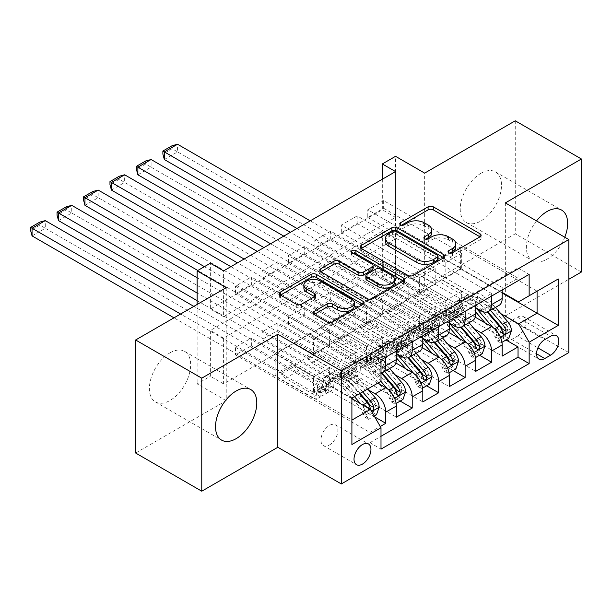 <?xml version="1.0" encoding="UTF-8"?>
<svg xmlns="http://www.w3.org/2000/svg" width="612" height="612" viewBox="0 0 612 612"><rect width="100%" height="100%" fill="white"/><g stroke="black" fill="none" stroke-linecap="round" stroke-linejoin="round"><path stroke-width="0.46" stroke-dasharray="3.06 2.29" d="M449.828 253.1L448.803 253.697A2.57 1.484 0 0 0 448.045 254.745A2.57 1.484 0 0 0 448.803 255.793A2.57 1.484 0 0 0 452.436 255.793L480.03 239.866A3.672 2.119 0 0 0 481.101 238.366A3.672 2.119 0 0 0 480.03 236.867L479.976 236.836M401.526 225.216L400.5 225.805A2.57 1.484 0 0 0 399.751 226.861A2.57 1.484 0 0 0 400.5 227.909A2.57 1.484 0 0 0 404.134 227.909L407.707 225.843L407.707 222.791M425.677 239.154L424.651 239.751A2.57 1.484 0 0 0 423.902 240.799A2.57 1.484 0 0 0 424.651 241.847A2.57 1.484 0 0 0 428.285 241.847L431.858 239.789L431.858 236.737M170.021 352.81A29.185 16.845 -60 0 1 184.61 351.372A29.185 16.845 -60 0 1 189.085 374.751A29.185 16.845 -60 0 1 170.021 400.47A29.185 16.845 -60 0 1 155.425 401.916A29.185 16.845 -60 0 1 150.957 378.53A29.185 16.845 -60 0 1 170.021 352.81M536.517 220.901A29.185 16.845 120 0 0 532.417 260.628A29.185 16.845 120 0 0 547.006 259.19A29.185 16.845 120 0 0 564.777 237.219M480.871 173.349A29.185 16.845 -60 0 1 495.46 171.903A29.185 16.845 -60 0 1 499.935 195.289A29.185 16.845 -60 0 1 480.871 221.001A29.185 16.845 -60 0 1 466.275 222.447A29.185 16.845 -60 0 1 461.808 199.061A29.185 16.845 -60 0 1 480.871 173.349M329.417 444.993A11.972 6.916 120 0 0 337.235 434.443A11.972 6.916 120 0 0 335.399 424.85A11.972 6.916 120 0 0 329.417 425.439A11.972 6.916 120 0 0 321.591 435.989A11.972 6.916 120 0 0 323.427 445.582A11.972 6.916 120 0 0 329.417 444.993M515.258 120.801L515.258 233.83L424.651 286.148L395.551 269.341L395.551 156.312M581.4 272.019L515.258 233.83M374.781 416.963L251.371 345.711L235.498 354.876L369.893 432.47L380.274 426.472M400.179 401.082L277.825 330.442L261.951 339.606L396.347 417.193M426.633 385.805L304.279 315.165L288.405 324.329L422.8 401.923M453.094 370.535L330.732 299.888L314.866 309.052L449.254 386.646M479.548 355.258L357.194 284.618L341.32 293.783L475.708 371.369M518.043 278.2L383.647 200.614L367.774 209.771L502.169 287.365L518.043 278.2L518.043 267.964L369.893 353.499L369.893 363.735L235.498 286.141L251.371 276.976L251.371 284.618L235.498 293.783L235.498 286.141M491.581 293.477L357.194 215.883L341.32 225.048L475.708 302.642L491.581 293.477L491.581 296.07M465.128 308.746L330.732 231.16L314.866 240.325L449.254 317.911L465.128 308.746L465.128 311.347M438.674 324.023L304.279 246.429L288.405 255.594L422.8 333.188L438.674 324.023L438.674 326.617M412.22 339.293L277.825 261.707L261.951 270.871L396.347 348.457L412.22 339.293L412.22 341.894M377.826 383.135L320.153 349.834L339.997 361.6L339.997 377.023L261.951 331.964L277.825 322.799L277.825 330.442M368.539 389.989L309.573 355.947L320.153 349.834M395.857 362.993L346.606 334.565L366.45 346.323L366.45 361.753L288.405 316.695L304.279 307.53L304.279 315.165M394.992 374.712L336.026 340.67L346.606 334.565M422.311 347.723L373.068 319.288L392.904 331.046L392.904 346.476L314.866 301.418L330.732 292.253L330.732 299.888M421.446 359.443L362.48 325.4L373.068 319.288M448.764 332.446L399.521 304.011L419.358 315.777L419.358 331.199L341.32 286.141L357.194 276.984L357.194 284.618M447.908 344.166L388.934 310.123L399.521 304.011M395.551 171.59L395.551 217.413L223.594 316.695L223.594 270.871M383.647 200.614L383.647 208.248L367.774 217.413L367.774 209.771M357.194 215.883L357.194 223.518L341.32 232.682L341.32 225.048M330.732 231.16L330.732 238.795L314.866 247.959L314.866 240.325M304.279 246.429L304.279 254.072L288.405 263.237L288.405 255.594M277.825 261.707L277.825 269.341L261.951 278.506L261.951 270.871M395.551 284.618L223.594 383.9L223.594 338.076L395.551 238.795L395.551 284.618L382.324 276.984L395.551 269.341M383.647 269.341L367.774 278.506L367.774 270.871L383.647 261.707L383.647 269.341L506.002 339.981M341.32 293.783L341.32 286.141M314.866 309.052L314.866 301.418M288.405 324.329L288.405 316.695M261.951 339.606L261.951 331.964M251.371 345.711L251.371 338.076L235.498 347.241L235.498 354.876M277.825 269.341L355.87 314.4L355.87 329.83L336.026 318.37L320.153 327.841L385.767 365.724A14.963 8.637 -120 0 0 393.248 366.458M320.153 327.841L309.573 333.953L375.179 371.828L385.767 365.724M304.279 254.072L382.324 299.123L382.324 314.553L362.48 303.101L346.606 312.571L412.22 350.447A14.963 8.637 -120 0 0 419.702 351.189M346.606 312.571L336.026 318.676L396.347 353.499M330.732 238.795L408.778 283.853L408.778 299.276L388.934 287.824L373.068 297.294L438.674 335.169A14.963 8.637 -120 0 0 446.156 335.912M373.068 297.294L362.48 303.407L422.8 338.229M357.194 223.518L435.231 268.576L435.231 284.006L415.395 272.547L399.521 282.017L465.128 319.9A14.963 8.637 -120 0 0 472.609 320.642M399.521 282.017L388.934 288.13L449.254 322.952M474.361 328.896L415.395 294.854L425.975 288.742L445.819 300.5L445.819 315.93L367.774 270.871M475.226 317.177L425.975 288.742M383.647 208.248L461.693 253.307L461.693 268.729L441.849 257.277L415.395 272.853L475.708 307.683M425.975 266.748L491.581 304.623A14.963 8.637 -120 0 0 499.063 305.365M502.169 289.966L502.169 287.365M385.767 357.163L385.767 354.57L369.893 363.735M396.347 351.058L396.347 348.457M422.8 335.781L422.8 333.188M449.254 320.512L449.254 317.911M475.708 305.235L475.708 302.642M369.893 432.47L369.893 442.698L381.001 436.287M251.371 284.618L329.417 329.677L329.417 345.099L309.573 333.647L275.178 353.805L275.178 375.799L351.9 420.092L351.9 398.098L344.9 390.012A23.761 13.716 -120 0 0 325.477 382.416A23.761 13.716 -120 0 0 320.558 392.988A11.789 6.801 60 0 1 318.118 398.228A11.789 6.801 60 0 1 312.227 397.647L173.984 317.835M351.9 398.71L293.699 365.112L313.543 376.87L313.543 392.3L235.498 347.241M275.178 375.799L293.699 365.112M500.815 313.619L441.849 279.577L460.369 268.882L502.169 293.018M460.369 268.882L460.369 246.888L537.084 291.182L518.571 301.877M460.369 246.888L441.849 257.583L502.169 292.406M226.233 287.671L226.233 400.699L135.627 453.01M226.233 400.699L197.133 383.9L210.367 376.258L210.367 330.442L382.324 231.16L382.324 276.984M223.594 383.9L210.367 376.258M505.344 202.901L505.344 315.93L568.831 279.271M505.344 315.93L568.831 352.589M197.133 304.47L197.133 383.9M382.324 179.224L382.324 209.778L210.367 309.052L210.367 263.229M275.178 353.805L351.9 398.098L370.421 387.411L293.699 343.118M309.573 355.947L293.699 365.418M336.026 340.67L320.153 350.14M362.48 325.4L346.606 334.871M388.934 310.123L373.068 319.594M415.395 294.854L399.521 304.317M441.849 279.577L425.975 289.048M395.551 217.413L382.324 209.778M223.594 316.695L210.367 309.052M395.551 238.795L382.324 231.16M223.594 338.076L210.367 330.442M441.849 279.883L461.693 291.335L461.693 306.765L445.819 315.93M461.693 291.335L445.819 300.5M461.693 306.765L383.647 261.707M367.774 278.506L502.169 356.1M518.043 267.964L529.151 274.383M367.774 217.413L445.819 262.472L445.819 277.894L425.975 266.442M461.693 268.729L445.819 277.894M461.693 253.307L445.819 262.472M385.767 354.57L251.371 276.976M415.395 295.152L435.231 306.612L419.358 315.777M435.231 306.612L435.231 322.034L419.358 331.199M435.231 322.034L357.194 276.984M341.32 232.682L419.358 277.741L419.358 293.171L399.521 281.711M435.231 284.006L419.358 293.171M435.231 268.576L419.358 277.741M408.778 299.276L392.904 308.44L373.068 296.988M408.778 283.853L392.904 293.018L392.904 308.44M314.866 247.959L392.904 293.018M388.934 310.429L408.778 321.881L408.778 337.311L330.732 292.253M408.778 337.311L392.904 346.476M408.778 321.881L392.904 331.046M382.324 314.553L366.45 323.717L346.606 312.265M382.324 299.123L366.45 308.287L366.45 323.717M288.405 263.237L366.45 308.287M362.48 325.706L382.324 337.158L382.324 352.589L304.279 307.53M382.324 352.589L366.45 361.753M382.324 337.158L366.45 346.323M355.87 329.83L339.997 338.994L320.153 327.535M355.87 314.4L339.997 323.564L339.997 338.994M261.951 278.506L339.997 323.564M336.026 340.976L355.87 352.435L355.87 367.858L277.825 322.799M355.87 367.858L339.997 377.023M355.87 352.435L339.997 361.6M329.417 345.099L313.543 354.264L293.699 342.812M329.417 329.677L313.543 338.841L313.543 354.264M369.893 353.499L381.001 359.917M381.001 381.299L370.421 387.411M235.498 293.783L313.543 338.841M381.001 373.175A14.963 8.637 60 0 1 375.179 371.828M309.573 356.253L329.417 367.705L329.417 383.135L251.371 338.076M369.893 442.698L381.001 449.116M329.417 383.135L313.543 392.3M329.417 367.705L313.543 376.87M351.9 444.534L351.9 420.092M517.507 336.087A11.597 6.694 120 0 0 525.088 325.867A11.597 6.694 120 0 0 523.306 316.572A11.597 6.694 120 0 0 517.507 317.154L511.693 320.512A11.597 6.694 120 0 0 504.112 330.732A11.597 6.694 120 0 0 505.894 340.027A11.597 6.694 120 0 0 511.693 339.453L517.507 336.087L537.894 347.861M424.651 286.148L424.651 173.12M455.81 246.835A11.75 6.786 0 0 0 452.375 242.038L452.375 238.986M431.858 239.789A11.75 6.786 0 0 1 448.474 239.789L452.375 242.038M431.667 232.889A11.75 6.786 0 0 0 428.224 228.092L428.224 225.04M407.707 225.843A11.75 6.786 0 0 1 424.323 225.843L428.224 228.092M361.271 248.457L361.225 248.487A3.672 2.119 0 0 0 360.147 249.987A3.672 2.119 0 0 0 361.225 251.486L407.967 278.468A3.672 2.119 0 0 0 413.161 278.468L443.799 260.781A3.672 2.119 0 0 0 444.878 259.281A3.672 2.119 0 0 0 443.799 257.782L443.754 257.751M438.062 259.281A2.57 1.484 0 0 0 437.312 258.226L437.312 255.173M385.438 241.511A11.75 6.786 0 0 1 388.88 236.714L392.644 234.541A2.57 1.484 0 0 1 396.278 234.541L437.312 258.226M403.377 281.061L403.423 281.092A3.672 2.119 0 0 1 404.501 282.591A3.672 2.119 0 0 1 403.423 284.09L372.777 301.785L372.777 298.725M320.895 271.766L320.849 271.797A3.672 2.119 0 0 0 319.77 273.296A3.672 2.119 0 0 0 320.849 274.796L367.59 301.785A3.672 2.119 0 0 0 372.777 301.785M373.075 268.645A3.672 2.119 0 0 0 372.004 267.146L352.267 255.755L352.267 252.702M353.292 253.292A2.57 1.484 0 0 0 351.51 254.707A2.57 1.484 0 0 0 352.267 255.755M394.549 282.514A9.823 5.669 0 0 0 391.672 278.506L391.672 275.454M365.861 278.766A3.672 2.119 0 0 1 366.94 277.267L375.638 272.248A3.672 2.119 0 0 1 380.832 272.248L391.672 278.506M314.14 314.499L314.094 314.522A3.672 2.119 0 0 0 313.015 316.022A3.672 2.119 0 0 0 314.094 317.521L327.206 325.094A3.672 2.119 0 0 0 332.4 325.094L363.046 307.4A3.672 2.119 0 0 0 364.117 305.908A3.672 2.119 0 0 0 363.046 304.409L362.993 304.378M354.302 305.908A9.823 5.669 0 0 0 351.426 301.892L351.426 298.84M303.881 288.137A9.823 5.669 0 0 1 309.947 282.897A9.823 5.669 0 0 1 320.65 284.129L351.426 301.892M280.518 295.083L280.464 295.106A3.672 2.119 0 0 0 279.393 296.606A3.672 2.119 0 0 0 280.464 298.105L296.307 307.255A3.672 2.119 0 0 0 301.502 307.255L314.614 299.681A3.672 2.119 0 0 0 315.685 298.182A3.672 2.119 0 0 0 314.614 296.682L314.56 296.659M511.425 330.74L507.983 328.759A5.049 2.915 -120 0 0 506.017 324.092L490.403 306.008A23.761 13.716 -120 0 0 470.98 298.411A23.761 13.716 -120 0 0 466.061 308.983L461.035 311.883A11.789 6.801 60 0 1 458.595 317.131A11.789 6.801 60 0 1 452.704 316.542L450.049 315.012A2.241 1.293 -0 0 0 446.875 315.012A2.241 1.293 -0 0 0 446.217 315.93A2.241 1.293 -0 0 0 446.875 316.848L449.529 318.378A11.789 6.801 -120 0 0 455.42 318.959A11.789 6.801 -120 0 0 457.86 313.719L452.834 316.618A11.789 6.801 60 0 1 450.394 321.858A11.789 6.801 60 0 1 444.503 321.277L290.394 232.3M475.708 307.844A28.619 16.524 -120 0 0 455.32 301.838A28.619 16.524 -120 0 0 449.392 314.568L454.418 311.669A6.923 3.993 60 0 1 452.987 314.744A6.923 3.993 60 0 1 449.529 314.407L446.875 312.877A2.241 1.293 180 0 1 446.217 311.959A2.241 1.293 180 0 1 446.875 311.041A2.241 1.293 180 0 1 450.049 311.041L452.704 312.571A6.923 3.993 -120 0 0 456.162 312.916A6.923 3.993 -120 0 0 457.592 309.833L462.618 306.933A6.923 3.993 60 0 1 461.188 310.016A6.923 3.993 60 0 1 457.73 309.672L431.001 294.242A8.132 4.697 -120 0 1 426.939 289.95L425.447 287.365L310.23 220.848M466.061 308.983A11.789 6.801 60 0 1 463.621 314.224A11.789 6.801 60 0 1 457.73 313.642L177.556 151.891L177.556 144.248M495.475 307.438L491.949 303.353A28.619 16.524 -120 0 0 468.547 294.196A28.619 16.524 -120 0 0 462.618 306.933M494.756 336.393L498.199 338.382L500.846 342.965L497.403 340.976L494.756 336.393A5.049 2.915 -120 0 0 492.79 331.727L485.194 322.929M498.199 338.382A9.914 5.722 -120 0 0 494.335 329.072L493.058 327.588M449.392 314.568A6.923 3.993 60 0 1 447.961 317.651A6.923 3.993 60 0 1 444.503 317.307L417.774 301.877A8.132 4.697 60 0 1 413.712 297.585L412.22 295.007L297.004 228.483M475.708 312.051A23.761 13.716 -120 0 0 457.753 306.046A23.761 13.716 -120 0 0 452.834 316.618M500.846 342.965L501.947 342.33M497.403 340.976L505.344 336.393L508.779 338.382M507.983 328.759L505.344 336.393M164.33 159.525L177.556 151.891L172.133 148.754L162.876 154.102M490.449 310.345L486.923 306.252A28.619 16.524 -120 0 0 463.521 297.103A28.619 16.524 -120 0 0 457.592 309.833M454.418 311.669A28.619 16.524 60 0 1 460.346 298.931A28.619 16.524 60 0 1 483.748 308.088L487.137 312.013M461.035 311.883A23.761 13.716 60 0 1 465.954 301.311A23.761 13.716 60 0 1 485.377 308.915L487.856 311.783M502.268 328.965L500.111 332.148L499.094 330.801A5.049 2.915 -120 0 0 497.816 328.828L482.202 310.743A23.761 13.716 -120 0 0 462.779 303.147A23.761 13.716 -120 0 0 457.86 313.719M412.22 295.007L425.447 287.365M172.133 145.702L172.133 148.754M484.972 346.017L481.529 344.028A5.049 2.915 -120 0 0 479.563 339.362L463.95 321.285A23.761 13.716 -120 0 0 444.526 313.681A23.761 13.716 -120 0 0 439.607 324.253L434.581 327.16A11.789 6.801 60 0 1 432.141 332.4A11.789 6.801 60 0 1 426.243 331.819L423.596 330.289A2.241 1.293 -0 0 0 420.421 330.289A2.241 1.293 -0 0 0 419.763 331.199A2.241 1.293 -0 0 0 420.421 332.117L423.068 333.647A11.789 6.801 -120 0 0 428.966 334.236A11.789 6.801 -120 0 0 431.406 328.988L426.38 331.895A11.789 6.801 60 0 1 423.94 337.135A11.789 6.801 60 0 1 418.042 336.554L263.933 247.577M449.254 323.121A28.619 16.524 -120 0 0 428.867 317.108A28.619 16.524 -120 0 0 422.938 329.845L427.964 326.938A6.923 3.993 60 0 1 426.533 330.021A6.923 3.993 60 0 1 423.068 329.677L420.421 328.147A2.241 1.293 180 0 1 419.763 327.229A2.241 1.293 180 0 1 420.421 326.318A2.241 1.293 180 0 1 423.596 326.318L426.243 327.848A6.923 3.993 -120 0 0 429.708 328.185A6.923 3.993 -120 0 0 431.139 325.11L436.165 322.21A6.923 3.993 60 0 1 434.734 325.286A6.923 3.993 60 0 1 431.276 324.941L404.547 309.511A8.132 4.697 -120 0 1 400.485 305.22L398.993 302.642L283.777 236.125M439.607 324.253A11.789 6.801 60 0 1 437.167 329.501A11.789 6.801 60 0 1 431.276 328.912L151.103 167.16L151.103 159.525M469.022 322.715L465.495 318.63A28.619 16.524 -120 0 0 442.094 309.473A28.619 16.524 -120 0 0 436.165 322.21M468.302 351.671L471.745 353.652L474.392 358.234L470.949 356.253L468.302 351.671A5.049 2.915 -120 0 0 466.336 347.004L458.74 338.207M471.745 353.652A9.914 5.722 -120 0 0 467.882 344.342L466.596 342.858M422.938 329.845A6.923 3.993 60 0 1 421.507 332.92A6.923 3.993 60 0 1 418.042 332.584L391.32 317.154A8.132 4.697 60 0 1 387.251 312.862L385.767 310.276L270.55 243.76M449.254 327.328A23.761 13.716 -120 0 0 431.299 321.323A23.761 13.716 -120 0 0 426.38 331.895M474.392 358.234L475.486 357.599M470.949 356.253L478.882 351.671L482.325 353.652M481.529 344.028L478.882 351.671M137.876 174.795L151.103 167.16L145.679 164.031L136.422 169.379M463.995 325.615L460.469 321.53A28.619 16.524 -120 0 0 437.067 312.372A28.619 16.524 -120 0 0 431.139 325.11M427.964 326.938A28.619 16.524 60 0 1 433.893 314.208A28.619 16.524 60 0 1 457.294 323.365L460.683 327.29M434.581 327.16A23.761 13.716 60 0 1 439.5 316.588A23.761 13.716 60 0 1 458.923 324.184L461.402 327.053M475.807 344.242L473.657 347.425L472.632 346.078A5.049 2.915 -120 0 0 471.362 344.097L455.749 326.02A23.761 13.716 -120 0 0 436.325 318.416A23.761 13.716 -120 0 0 431.406 328.988M385.767 310.276L398.993 302.642M145.679 160.979L145.679 164.031M458.51 361.294L455.076 359.305A5.049 2.915 -120 0 0 453.109 354.639L437.488 336.554A23.761 13.716 -120 0 0 418.065 328.958A23.761 13.716 -120 0 0 413.146 339.53L408.12 342.429A11.789 6.801 60 0 1 405.687 347.677A11.789 6.801 60 0 1 399.789 347.088L397.142 345.558A2.241 1.293 -0 0 0 393.967 345.558A2.241 1.293 -0 0 0 393.309 346.476A2.241 1.293 -0 0 0 393.967 347.394L396.614 348.924A11.789 6.801 -120 0 0 402.512 349.506A11.789 6.801 -120 0 0 404.945 344.265L399.919 347.165A11.789 6.801 60 0 1 397.479 352.413A11.789 6.801 60 0 1 391.588 351.823L237.479 262.854M422.8 338.39A28.619 16.524 -120 0 0 402.405 332.385A28.619 16.524 -120 0 0 396.484 345.114L401.51 342.215A6.923 3.993 60 0 1 400.08 345.298A6.923 3.993 60 0 1 396.614 344.954L393.967 343.424A2.241 1.293 180 0 1 393.309 342.506A2.241 1.293 180 0 1 393.967 341.588A2.241 1.293 180 0 1 397.142 341.588L399.789 343.118A6.923 3.993 -120 0 0 403.254 343.462A6.923 3.993 -120 0 0 404.685 340.379L409.711 337.48A6.923 3.993 60 0 1 408.281 340.563A6.923 3.993 60 0 1 404.815 340.218L378.094 324.788A8.132 4.697 -120 0 1 374.024 320.497L372.532 317.911L257.323 251.394M413.146 339.53A11.789 6.801 60 0 1 410.713 344.77A11.789 6.801 60 0 1 404.815 344.189L124.649 182.437L124.649 174.795M442.568 337.985L439.034 333.9A28.619 16.524 -120 0 0 415.64 324.743A28.619 16.524 -120 0 0 409.711 337.48M441.849 366.94L445.284 368.929L447.93 373.511L444.496 371.522L441.849 366.94A5.049 2.915 -120 0 0 439.883 362.273L432.279 353.476M445.284 368.929A9.914 5.722 -120 0 0 441.428 359.619L440.143 358.135M396.484 345.114A6.923 3.993 60 0 1 395.054 348.197A6.923 3.993 60 0 1 391.588 347.853L364.867 332.423A8.132 4.697 60 0 1 360.797 328.131L359.305 325.553L244.096 259.029M422.8 342.598A23.761 13.716 -120 0 0 404.838 336.592A23.761 13.716 -120 0 0 399.919 347.165M447.93 373.511L449.032 372.876M444.496 371.522L452.429 366.94L455.871 368.929M455.076 359.305L452.429 366.94M111.422 190.072L124.649 182.437L119.225 179.301L109.969 184.648M437.542 340.892L434.007 336.807A28.619 16.524 -120 0 0 410.606 327.649A28.619 16.524 -120 0 0 404.685 340.379M401.51 342.215A28.619 16.524 60 0 1 407.431 329.478A28.619 16.524 60 0 1 430.833 338.635L434.229 342.559M408.12 342.429A23.761 13.716 60 0 1 413.039 331.857A23.761 13.716 60 0 1 432.462 339.461L434.948 342.33M449.353 359.519L447.196 362.694L446.179 361.348A5.049 2.915 -120 0 0 444.909 359.374L429.287 341.289A23.761 13.716 -120 0 0 409.864 333.693A23.761 13.716 -120 0 0 404.945 344.265M359.305 325.553L372.532 317.911M119.225 176.248L119.225 179.301M432.057 376.564L428.614 374.582A5.049 2.915 -120 0 0 426.656 369.916L411.034 351.831A23.761 13.716 -120 0 0 391.611 344.235A23.761 13.716 -120 0 0 386.692 354.799L381.666 357.706A11.789 6.801 60 0 1 379.226 362.947A11.789 6.801 60 0 1 373.335 362.365L370.681 360.835A2.241 1.293 -0 0 0 367.506 360.835A2.241 1.293 -0 0 0 366.848 361.753A2.241 1.293 -0 0 0 367.506 362.664L370.161 364.201A11.789 6.801 -120 0 0 376.051 364.783A11.789 6.801 -120 0 0 378.491 359.535L373.465 362.442A11.789 6.801 60 0 1 371.025 367.682A11.789 6.801 60 0 1 365.135 367.101L197.798 270.489M396.347 353.667A28.619 16.524 -120 0 0 375.952 347.654A28.619 16.524 -120 0 0 370.031 360.392L375.057 357.492A6.923 3.993 60 0 1 373.618 360.567A6.923 3.993 60 0 1 370.161 360.223L367.506 358.693A2.241 1.293 180 0 1 366.848 357.775A2.241 1.293 180 0 1 367.506 356.865A2.241 1.293 180 0 1 370.681 356.865L373.335 358.395A6.923 3.993 -120 0 0 376.793 358.739A6.923 3.993 -120 0 0 378.231 355.656L383.257 352.757A6.923 3.993 60 0 1 381.819 355.832A6.923 3.993 60 0 1 378.361 355.488L351.632 340.058A8.132 4.697 -120 0 1 347.57 335.774L346.078 333.188L230.869 266.671M386.692 354.799A11.789 6.801 60 0 1 384.252 360.047A11.789 6.801 60 0 1 378.361 359.466L98.195 197.707L98.195 190.072M416.106 353.262L412.58 349.177A28.619 16.524 -120 0 0 389.178 340.02A28.619 16.524 -120 0 0 383.257 352.757M415.387 382.217L418.83 384.198L421.477 388.788L418.042 386.799L415.387 382.217A5.049 2.915 -120 0 0 413.429 377.55L405.825 368.753M418.83 384.198A9.914 5.722 -120 0 0 414.967 374.896L413.689 373.412M370.031 360.392A6.923 3.993 60 0 1 368.592 363.474A6.923 3.993 60 0 1 365.135 363.13L338.405 347.7A8.132 4.697 60 0 1 334.343 343.409L332.852 340.823L204.408 266.671M396.347 357.875A23.761 13.716 -120 0 0 378.384 351.869A23.761 13.716 -120 0 0 373.465 362.442M421.477 388.788L422.578 388.146M418.042 386.799L425.975 382.217L429.417 384.206M428.614 374.582L425.975 382.217M84.969 205.349L98.195 197.707L92.772 194.578L83.507 199.925M411.08 356.161L407.554 352.076A28.619 16.524 -120 0 0 384.152 342.919A28.619 16.524 -120 0 0 378.231 355.656M375.057 357.492A28.619 16.524 60 0 1 380.978 344.755A28.619 16.524 60 0 1 404.379 353.912L407.768 357.836M381.666 357.706A23.761 13.716 60 0 1 386.585 347.134A23.761 13.716 60 0 1 406.008 354.731L408.487 357.607M422.9 374.789L420.742 377.971L419.725 376.625A5.049 2.915 -120 0 0 418.455 374.643L402.834 356.567A23.761 13.716 -120 0 0 383.41 348.97A23.761 13.716 -120 0 0 378.491 359.535M332.852 340.823L346.078 333.188M92.772 191.525L92.772 194.578M405.603 391.841L402.161 389.852A5.049 2.915 -120 0 0 400.194 385.185L384.581 367.108A23.761 13.716 -120 0 0 365.157 359.504A23.761 13.716 -120 0 0 360.238 370.076L355.212 372.976A11.789 6.801 60 0 1 352.772 378.224A11.789 6.801 60 0 1 346.882 377.642L344.227 376.105A2.241 1.293 -0 0 0 341.052 376.105A2.241 1.293 -0 0 0 340.394 377.023A2.241 1.293 -0 0 0 341.052 377.941L343.707 379.471A11.789 6.801 -120 0 0 349.597 380.052A11.789 6.801 -120 0 0 352.038 374.812L347.012 377.711A11.789 6.801 60 0 1 344.571 382.959A11.789 6.801 60 0 1 338.681 382.37L197.133 300.653M380.901 381.353L372.899 372.088A28.619 16.524 -120 0 0 349.498 362.931A28.619 16.524 -120 0 0 343.569 375.669L348.603 372.762A6.923 3.993 60 0 1 347.165 375.845A6.923 3.993 60 0 1 343.707 375.5L341.052 373.97A2.241 1.293 180 0 1 340.394 373.052A2.241 1.293 180 0 1 341.052 372.134A2.241 1.293 180 0 1 344.227 372.134L346.882 373.664A6.923 3.993 -120 0 0 350.339 374.008A6.923 3.993 -120 0 0 351.77 370.933L356.804 368.026A6.923 3.993 60 0 1 355.365 371.109A6.923 3.993 60 0 1 351.908 370.765L325.179 355.335A8.132 4.697 -120 0 1 321.116 351.043L319.625 348.465L197.133 277.741M360.238 370.076A11.789 6.801 60 0 1 357.798 375.317A11.789 6.801 60 0 1 351.908 374.735L71.742 212.984L71.742 205.349M389.653 368.531L386.126 364.446A28.619 16.524 -120 0 0 362.725 355.297A28.619 16.524 -120 0 0 356.804 368.026M388.934 397.486L392.376 399.475L395.023 404.058L391.581 402.076L388.934 397.486A5.049 2.915 -120 0 0 386.968 392.82L379.371 384.022M392.376 399.475A9.914 5.722 -120 0 0 388.513 390.165L387.235 388.681M343.569 375.669A6.923 3.993 60 0 1 342.139 378.744A6.923 3.993 60 0 1 338.681 378.4L311.952 362.97A8.132 4.697 60 0 1 307.89 358.678L306.398 356.1L197.133 293.018M378.346 382.837L371.354 374.743A23.761 13.716 -120 0 0 351.931 367.146A23.761 13.716 -120 0 0 347.012 377.711M395.023 404.058L396.125 403.423M391.581 402.076L399.521 397.494L402.956 399.475M402.161 389.852L399.521 397.494M58.507 220.618L71.742 212.984L66.318 209.855L57.054 215.195M384.627 371.438L381.1 367.353A28.619 16.524 -120 0 0 357.699 358.196A28.619 16.524 -120 0 0 351.77 370.933M348.603 372.762A28.619 16.524 60 0 1 354.524 360.032A28.619 16.524 60 0 1 377.925 369.181L381.314 373.106M355.212 372.976A23.761 13.716 60 0 1 360.131 362.411A23.761 13.716 60 0 1 379.555 370.008L382.033 372.876M396.446 390.066L394.289 393.241L393.271 391.894A5.049 2.915 -120 0 0 391.994 389.921L376.38 371.844A23.761 13.716 -120 0 0 356.957 364.239A23.761 13.716 -120 0 0 352.038 374.812M306.398 356.1L319.625 348.465M66.318 206.795L66.318 209.855M379.149 407.11L375.707 405.129A5.049 2.915 -120 0 0 373.741 400.462L358.127 382.378A23.761 13.716 -120 0 0 338.704 374.781A23.761 13.716 -120 0 0 333.785 385.353L328.759 388.253A11.789 6.801 60 0 1 326.318 393.493A11.789 6.801 60 0 1 320.428 392.912L317.773 391.382A2.241 1.293 -0 0 0 314.599 391.382A2.241 1.293 -0 0 0 313.941 392.3A2.241 1.293 -0 0 0 314.599 393.218L317.253 394.748A11.789 6.801 -120 0 0 323.144 395.329A11.789 6.801 -120 0 0 325.584 390.089L320.558 392.988M354.447 396.63L346.446 387.358A28.619 16.524 -120 0 0 323.044 378.201A28.619 16.524 -120 0 0 317.115 390.938L322.142 388.039A6.923 3.993 60 0 1 320.711 391.114A6.923 3.993 60 0 1 317.253 390.777L314.599 389.24A2.241 1.293 180 0 1 313.941 388.329A2.241 1.293 180 0 1 314.599 387.411A2.241 1.293 180 0 1 317.773 387.411L320.428 388.941A6.923 3.993 -120 0 0 323.886 389.286A6.923 3.993 -120 0 0 325.316 386.203L330.342 383.303A6.923 3.993 60 0 1 328.912 386.379A6.923 3.993 60 0 1 325.454 386.042L298.725 370.612A8.132 4.697 -120 0 1 294.663 366.32L293.171 363.735L193.828 306.382M333.785 385.353A11.789 6.801 60 0 1 331.344 390.594A11.789 6.801 60 0 1 325.454 390.012L45.28 228.253L45.28 220.618M367.674 388.995L359.672 379.723A28.619 16.524 -120 0 0 336.271 370.566A28.619 16.524 -120 0 0 330.342 383.303M362.48 412.763L365.922 414.752L368.569 419.335L365.127 417.346L362.48 412.763A5.049 2.915 -120 0 0 360.514 408.097L352.917 399.299M365.922 414.752A9.914 5.722 -120 0 0 362.059 405.442L360.575 403.721M317.115 390.938A6.923 3.993 60 0 1 315.685 394.021A6.923 3.993 60 0 1 312.227 393.677L285.498 378.247A8.132 4.697 60 0 1 281.436 373.955L279.944 371.369L180.601 314.017M368.569 419.335L374.253 416.045M365.127 417.346L373.068 412.763L376.502 414.752M375.707 405.129L373.068 412.763M32.053 235.895L45.28 228.253L39.857 225.124L30.6 230.472M362.648 391.894L354.646 382.622A28.619 16.524 -120 0 0 331.245 373.473A28.619 16.524 -120 0 0 325.316 386.203M322.142 388.039A28.619 16.524 60 0 1 328.07 375.301A28.619 16.524 60 0 1 351.472 384.458L359.474 393.73M328.759 388.253A23.761 13.716 60 0 1 333.678 377.68A23.761 13.716 60 0 1 353.101 385.285L360.086 393.371M369.992 405.335L367.835 408.518L366.817 407.171A5.049 2.915 -120 0 0 365.54 405.198L349.926 387.113A23.761 13.716 -120 0 0 330.503 379.517A23.761 13.716 -120 0 0 325.584 390.089M279.944 371.369L293.171 363.735M39.857 222.072L39.857 225.124M452.436 255.793L452.436 252.741M404.134 227.909L404.134 224.849M428.285 241.847L428.285 238.795M401.633 356.559L412.22 350.447M428.094 341.282L438.674 335.169M454.548 326.012L465.128 319.9M481.001 310.735L491.581 304.623M517.507 317.154L550.578 336.24M511.693 339.453L536.556 353.805M511.693 320.512L544.757 339.606M448.474 239.789L448.474 236.737M424.651 239.751L424.651 238.795M424.323 225.843L424.323 222.791M400.5 225.805L400.5 224.849M480.03 236.867L480.03 239.866M448.803 253.697L448.803 252.741M407.967 278.468L407.967 275.415M361.225 251.486L361.225 248.487M443.799 257.782L443.799 260.781M413.161 278.468L413.161 275.415M396.278 234.541L396.278 231.489M392.644 234.541L392.644 231.489M388.88 236.714L388.88 233.662M403.423 284.09L403.423 281.092M367.59 301.785L367.59 298.725M320.849 274.796L320.849 271.797M372.004 267.146L372.004 264.093M380.832 272.248L380.832 269.188M375.638 272.248L375.638 269.188M366.94 277.267L366.94 274.214M314.094 314.522L314.094 317.521M320.65 284.129L320.65 281.076M314.614 296.682L314.614 299.681M301.502 307.255L301.502 304.202M296.307 307.255L296.307 304.202M280.464 298.105L280.464 295.106M363.046 304.409L363.046 307.4M332.4 325.094L332.4 322.042M327.206 325.094L327.206 322.042M450.049 311.041L450.049 315.012M498.267 338.497L500.432 337.243M507.922 328.95L494.825 336.508M452.704 312.571L457.73 309.672M417.774 301.877L431.001 294.242M444.503 317.307L449.529 314.407M457.73 313.642L452.704 316.542M449.529 318.378L444.503 321.277M486.923 306.252L491.949 303.353M480.083 310.2L483.748 308.088M490.403 306.008L485.377 308.915M482.202 310.743L477.176 313.65M506.017 324.092L500.991 326.992M497.816 328.828L492.79 331.727M413.712 297.585L426.939 289.95M499.094 330.801L502.896 332.997M446.875 312.877L446.875 316.848M423.596 326.318L423.596 330.289M471.806 353.767L473.979 352.52M481.468 344.219L468.371 351.785M426.243 327.848L431.276 324.941M391.32 317.154L404.547 309.511M418.042 332.584L423.068 329.677M431.276 328.912L426.243 331.819M423.068 333.647L418.042 336.554M460.469 321.53L465.495 318.63M453.63 325.477L457.294 323.365M463.95 321.285L458.923 324.184M455.749 326.02L450.723 328.919M479.563 339.362L474.537 342.269M471.362 344.097L466.336 347.004M387.251 312.862L400.485 305.22M472.632 346.078L476.442 348.274M420.421 328.147L420.421 332.117M397.142 341.588L397.142 345.558M445.352 369.044L447.517 367.789M455.007 359.496L441.918 367.055M399.789 343.118L404.815 340.218M364.867 332.423L378.094 324.788M391.588 347.853L396.614 344.954M404.815 344.189L399.789 347.088M396.614 348.924L391.588 351.823M434.007 336.807L439.034 333.9M427.168 340.754L430.833 338.635M437.488 336.554L432.462 339.461M429.287 341.289L424.261 344.196M453.109 354.639L448.083 357.538M444.909 359.374L439.883 362.273M360.797 328.131L374.024 320.497M446.179 361.348L449.988 363.543M393.967 343.424L393.967 347.394M370.681 356.865L370.681 360.835M418.899 384.321L421.064 383.066M428.553 374.774L415.456 382.332M373.335 358.395L378.361 355.488M338.405 347.7L351.632 340.058M365.135 363.13L370.161 360.223M378.361 359.466L373.335 362.365M370.161 364.201L365.135 367.101M407.554 352.076L412.58 349.177M400.715 356.023L404.379 353.912M411.034 351.831L406.008 354.731M402.834 356.567L397.808 359.466M426.656 369.916L421.63 372.815M418.455 374.643L413.429 377.55M334.343 343.409L347.57 335.774M419.725 376.625L423.535 378.82M367.506 358.693L367.506 362.664M344.227 372.134L344.227 376.105M392.445 399.59L394.61 398.336M402.099 390.043L389.002 397.609M346.882 373.664L351.908 370.765M311.952 362.97L325.179 355.335M338.681 378.4L343.707 375.5M351.908 374.735L346.882 377.642M343.707 379.471L338.681 382.37M381.1 367.353L386.126 364.446M372.899 372.088L377.925 369.181M384.581 367.108L379.555 370.008M376.38 371.844L371.354 374.743M400.194 385.185L395.168 388.084M391.994 389.921L386.968 392.82M307.89 358.678L321.116 351.043M393.271 391.894L397.073 394.097M341.052 373.97L341.052 377.941M317.773 387.411L317.773 391.382M365.984 414.867L371.675 411.578M375.646 405.32L362.549 412.878M320.428 388.941L325.454 386.042M285.498 378.247L298.725 370.612M312.227 393.677L317.253 390.777M325.454 390.012L320.428 392.912M317.253 394.748L312.227 397.647M354.646 382.622L359.672 379.723M346.446 387.358L351.472 384.458M358.127 382.378L353.101 385.285M349.926 387.113L344.9 390.012M373.741 400.462L368.715 403.362M362.059 405.442L362.809 405.006M365.54 405.198L360.514 408.097M281.436 373.955L294.663 366.32M366.817 407.171L370.62 409.367M314.599 389.24L314.599 393.218M184.61 351.372L250.752 389.553M495.46 171.903L561.602 210.084M335.399 424.85L368.47 443.945M523.306 316.572L556.377 335.667M505.894 340.027L538.958 359.114M323.427 445.582L356.498 464.676M466.275 222.447L532.417 260.628M155.425 401.916L221.567 440.097M423.902 240.799L423.902 237.747M399.751 226.861L399.751 223.801M481.101 238.366L481.101 235.306M448.045 254.745L448.045 251.685M360.147 249.987L360.147 246.927M444.878 259.281L444.878 256.221M319.77 273.296L319.77 270.244M351.51 254.707L351.51 251.654M404.501 282.591L404.501 279.539M315.685 298.182L315.685 295.129M279.393 296.606L279.393 293.553M364.117 305.908L364.117 302.848M313.015 316.022L313.015 312.969M456.162 312.916L461.188 310.016M447.961 317.651L452.987 314.744M458.595 317.131L463.621 314.224M450.394 321.858L455.42 318.959M468.547 294.196L463.521 297.103M460.346 298.931L455.32 301.838M470.98 298.411L465.954 301.311M462.779 303.147L457.753 306.046M500.111 332.148L503.615 334.175M446.217 311.959L446.217 315.93M429.708 328.185L434.734 325.286M421.507 332.92L426.533 330.021M432.141 332.4L437.167 329.501M423.94 337.135L428.966 334.236M442.094 309.473L437.067 312.372M433.893 314.208L428.867 317.108M444.526 313.681L439.5 316.588M436.325 318.416L431.299 321.323M473.657 347.425L477.161 349.452M419.763 327.229L419.763 331.199M403.254 343.462L408.281 340.563M395.054 348.197L400.08 345.298M405.687 347.677L410.713 344.77M397.479 352.413L402.512 349.506M415.64 324.743L410.606 327.649M407.431 329.478L402.405 332.385M418.065 328.958L413.039 331.857M409.864 333.693L404.838 336.592M447.196 362.694L450.707 364.721M393.309 342.506L393.309 346.476M376.793 358.739L381.819 355.832M368.592 363.474L373.618 360.567M379.226 362.947L384.252 360.047M371.025 367.682L376.051 364.783M389.178 340.02L384.152 342.919M380.978 344.755L375.952 347.654M391.611 344.235L386.585 347.134M383.41 348.97L378.384 351.869M420.742 377.971L424.254 379.998M366.848 357.775L366.848 361.753M350.339 374.008L355.365 371.109M342.139 378.744L347.165 375.845M352.772 378.224L357.798 375.317M344.571 382.959L349.597 380.052M362.725 355.297L357.699 358.196M354.524 360.032L349.498 362.931M365.157 359.504L360.131 362.411M356.957 364.239L351.931 367.146M394.289 393.241L397.8 395.268M340.394 373.052L340.394 377.023M323.886 389.286L328.912 386.379M315.685 394.021L320.711 391.114M326.318 393.493L331.344 390.594M318.118 398.228L323.144 395.329M336.271 370.566L331.245 373.473M328.07 375.301L323.044 378.201M338.704 374.781L333.678 377.68M330.503 379.517L325.477 382.416M367.835 408.518L371.339 410.545M313.941 388.329L313.941 392.3"/><path stroke-width="0.92" d="M448.803 252.741A2.57 1.484 0 0 0 452.436 252.741L480.03 236.806A3.672 2.119 0 0 0 481.101 235.306A3.672 2.119 0 0 0 480.03 233.807L433.288 206.825A3.672 2.119 0 0 0 428.094 206.825L400.5 222.753A2.57 1.484 0 0 0 399.751 223.801A2.57 1.484 0 0 0 400.5 224.849A2.57 1.484 0 0 0 404.134 224.849L407.707 222.791A11.75 6.786 0 0 1 424.323 222.791L428.224 225.04A11.75 6.786 0 0 1 431.667 229.837A11.75 6.786 0 0 1 428.224 234.633L424.651 236.699A2.57 1.484 0 0 0 423.902 237.747A2.57 1.484 0 0 0 424.651 238.795A2.57 1.484 0 0 0 428.285 238.795L431.858 236.737A11.75 6.786 0 0 1 448.474 236.737L452.375 238.986A11.75 6.786 0 0 1 455.81 243.783A11.75 6.786 0 0 1 452.375 248.579L448.803 250.637A2.57 1.484 0 0 0 448.045 251.685A2.57 1.484 0 0 0 448.803 252.741L448.803 250.637M236.155 438.651A29.185 16.845 120 0 0 255.219 412.939A29.185 16.845 120 0 0 250.752 389.553A29.185 16.845 120 0 0 236.155 390.999A29.185 16.845 120 0 0 217.092 416.711A29.185 16.845 120 0 0 221.567 440.097A29.185 16.845 120 0 0 236.155 438.651M564.777 237.219A29.185 16.845 120 0 0 561.602 210.084A29.185 16.845 120 0 0 547.006 211.53A29.185 16.845 120 0 0 536.517 220.901M362.48 464.087A11.972 6.916 120 0 0 370.306 453.538A11.972 6.916 120 0 0 368.47 443.945A11.972 6.916 120 0 0 362.48 444.534A11.972 6.916 120 0 0 354.662 455.083A11.972 6.916 120 0 0 356.498 464.676A11.972 6.916 120 0 0 362.48 464.087M314.094 311.47A3.672 2.119 0 0 0 313.015 312.969A3.672 2.119 0 0 0 314.094 314.469L327.206 322.042A3.672 2.119 0 0 0 332.4 322.042L363.046 304.348A3.672 2.119 0 0 0 364.117 302.848A3.672 2.119 0 0 0 363.046 301.349L316.305 274.367A3.672 2.119 0 0 0 311.11 274.367L280.464 292.054A3.672 2.119 0 0 0 279.393 293.553A3.672 2.119 0 0 0 280.464 295.053L296.307 304.202A3.672 2.119 0 0 0 301.502 304.202L314.614 296.629A3.672 2.119 0 0 0 315.685 295.129A3.672 2.119 0 0 0 314.614 293.63L306.757 289.094A9.823 5.669 0 0 1 303.881 285.085A9.823 5.669 0 0 1 309.947 279.845A9.823 5.669 0 0 1 320.65 281.076L351.426 298.84A9.823 5.669 0 0 1 354.302 302.848A9.823 5.669 0 0 1 348.236 308.088A9.823 5.669 0 0 1 337.526 306.857L332.4 303.896A3.672 2.119 0 0 0 327.206 303.896L314.094 311.47L314.094 314.469M568.831 279.271L581.4 272.019L581.4 158.99L515.258 120.801L424.651 173.12L395.551 156.312L382.324 163.955L395.551 171.59L223.594 270.871L210.367 263.229L197.133 270.871L197.133 304.47M201.769 378.17L201.769 491.199L277.825 447.28L277.825 334.259L201.769 378.17L135.627 339.981L226.233 287.671L197.133 270.871M277.825 334.259L341.32 370.91L568.831 239.56L568.831 352.589L341.32 483.939L341.32 370.91M581.4 158.99L505.344 202.901L568.831 239.56M407.967 275.415A3.672 2.119 0 0 0 413.161 275.415L443.799 257.721A3.672 2.119 0 0 0 444.878 256.221A3.672 2.119 0 0 0 443.799 254.722L397.058 227.74A3.672 2.119 0 0 0 391.864 227.74L361.225 245.427A3.672 2.119 0 0 0 360.147 246.927A3.672 2.119 0 0 0 361.225 248.426L407.967 275.415M353.292 253.292A2.57 1.484 0 0 1 355.901 253.659L355.901 250.599L403.423 278.039A3.672 2.119 0 0 1 404.501 279.539A3.672 2.119 0 0 1 403.423 281.038L372.777 298.725A3.672 2.119 0 0 1 367.59 298.725L320.849 271.743L320.849 268.745A3.672 2.119 0 0 0 319.77 270.244A3.672 2.119 0 0 0 320.849 271.743M320.849 268.745L333.961 261.171A3.672 2.119 0 0 1 339.155 261.171L358.112 272.118A3.672 2.119 0 0 0 363.298 272.118L372.004 267.092A3.672 2.119 0 0 0 373.075 265.593A3.672 2.119 0 0 0 372.004 264.093L352.267 252.702A2.57 1.484 0 0 1 351.51 251.654A2.57 1.484 0 0 1 353.101 250.277A2.57 1.484 0 0 1 355.901 250.599M201.769 491.199L135.627 453.01L135.627 339.981M380.274 426.472L385.767 423.305L374.781 416.963M368.539 389.989L375.179 393.822A14.963 8.637 60 0 1 385.767 412.151L396.347 406.047L396.347 417.193L412.22 408.028L400.179 401.082M394.992 374.712L401.633 378.553A14.963 8.637 60 0 1 412.22 396.882L422.8 390.77L422.8 401.923L438.674 392.759L426.633 385.805M421.446 359.443L428.094 363.276A14.963 8.637 60 0 1 438.674 381.605L449.254 375.493L449.254 386.646L465.128 377.482L453.094 370.535M447.908 344.166L454.548 348.006A14.963 8.637 60 0 1 465.128 366.336L475.708 360.223L475.708 371.369L491.581 362.205L491.581 351.058A14.963 8.637 -120 0 0 481.001 332.729L474.361 328.896M479.548 355.258L491.581 362.205M396.347 406.047A14.963 8.637 -120 0 0 385.767 387.717L377.826 383.135M422.8 390.77A14.963 8.637 -120 0 0 412.22 372.44L395.857 362.993M449.254 375.493A14.963 8.637 -120 0 0 438.674 357.171L422.311 347.723M475.708 360.223A14.963 8.637 -120 0 0 465.128 341.894L448.764 332.446M550.578 336.24L544.757 339.606A11.597 6.694 120 0 0 537.183 349.827A11.597 6.694 120 0 0 538.958 359.114A11.597 6.694 120 0 0 544.757 358.54L550.578 355.182A11.597 6.694 120 0 0 558.159 344.961A11.597 6.694 120 0 0 556.377 335.667A11.597 6.694 120 0 0 550.578 336.24M351.9 420.092L370.421 409.405L381.001 427.734L381.001 449.116L529.151 363.582L529.151 342.2L518.571 323.87L500.815 313.619M381.001 427.734L351.9 444.534L351.9 398.098L381.001 381.299L381.001 359.917L529.151 274.383L529.151 295.764L558.251 278.965L558.251 325.4L529.151 342.2M396.347 353.499L401.633 356.559A14.963 8.637 60 0 0 409.122 357.301L419.702 351.189A14.963 8.637 -120 0 0 422.8 344.334L422.8 335.781M422.8 338.229L428.094 341.282A14.963 8.637 60 0 0 435.576 342.024L446.156 335.912A14.963 8.637 -120 0 0 449.254 329.065L449.254 320.512M449.254 322.952L454.548 326.012A14.963 8.637 60 0 0 462.029 326.747L472.609 320.642A14.963 8.637 -120 0 0 475.708 313.788L475.708 305.235M381.001 436.287L518.043 357.171L518.043 346.935L502.169 356.1L502.169 344.946A14.963 8.637 -120 0 0 491.581 326.617L475.226 317.177M475.708 307.683L481.001 310.735A14.963 8.637 -120 0 0 488.483 311.477A14.963 8.637 -120 0 0 491.581 304.623L491.581 296.07M488.483 311.477L499.063 305.365A14.963 8.637 -120 0 0 502.169 298.518L502.169 289.966M385.767 357.163L385.767 365.724A14.963 8.637 60 0 1 382.661 372.57A14.963 8.637 60 0 1 381.001 373.175M382.661 372.57L393.248 366.458A14.963 8.637 -120 0 0 396.347 359.611L396.347 351.058M412.22 341.894L412.22 350.447A14.963 8.637 60 0 1 409.122 357.301M438.674 326.617L438.674 335.169A14.963 8.637 60 0 1 435.576 342.024M465.128 311.347L465.128 319.9A14.963 8.637 60 0 1 462.029 326.747M465.128 366.336L465.128 377.482M438.674 381.605L438.674 392.759M412.22 396.882L412.22 408.028M385.767 412.151L385.767 423.305M370.421 409.405L351.9 398.71M518.571 323.87L537.084 313.176L537.084 291.182L558.251 278.965M502.169 293.018L558.251 325.4M502.169 292.406L518.571 301.877L529.151 295.764M277.825 447.28L341.32 483.939M382.324 163.955L382.324 179.224M506.002 339.981L518.043 346.935M518.043 357.171L529.151 363.582M449.828 253.1L452.375 251.631A11.75 6.786 0 0 0 455.81 246.835L455.81 243.783M431.667 229.837L431.667 232.889A11.75 6.786 0 0 1 428.224 237.693L425.677 239.154M479.976 236.836L433.288 209.878A3.672 2.119 0 0 0 428.094 209.878L401.526 225.216M443.754 257.751L397.058 230.793A3.672 2.119 0 0 0 391.864 230.793L361.271 248.457M437.312 257.269A2.57 1.484 0 0 0 438.062 256.221A2.57 1.484 0 0 0 437.312 255.173L396.278 231.489A2.57 1.484 0 0 0 392.644 231.489L388.88 233.662A11.75 6.786 0 0 0 385.438 238.458A11.75 6.786 0 0 0 388.88 243.255L416.925 259.45A11.75 6.786 0 0 0 433.548 259.45L437.312 257.269L437.312 260.329A2.57 1.484 0 0 0 438.062 259.281L438.062 256.221M385.438 238.458L385.438 241.511A11.75 6.786 0 0 0 388.88 246.307L388.88 243.255M437.312 260.329L433.548 262.502A11.75 6.786 0 0 1 416.925 262.502L388.88 246.307M320.895 271.766L333.961 264.223L333.961 261.171M373.075 265.593L373.075 268.645A3.672 2.119 0 0 1 372.004 270.144L363.298 275.171A3.672 2.119 0 0 1 358.112 275.171L339.155 264.223A3.672 2.119 0 0 0 333.961 264.223M355.901 253.659L403.377 281.061M377.78 283.471A9.823 5.669 0 0 0 388.482 284.702A9.823 5.669 0 0 0 394.549 279.462A9.823 5.669 0 0 0 391.672 275.454L380.832 269.188A3.672 2.119 0 0 0 375.638 269.188L366.94 274.214A3.672 2.119 0 0 0 365.861 275.714A3.672 2.119 0 0 0 366.94 277.213L377.78 283.471L377.78 286.523A9.823 5.669 0 0 0 388.482 287.755A9.823 5.669 0 0 0 394.549 282.514L394.549 279.462M365.861 275.714L365.861 278.766A3.672 2.119 0 0 0 366.94 280.265L366.94 277.213M377.78 286.523L366.94 280.265M354.302 302.848L354.302 305.908A9.823 5.669 0 0 1 348.236 311.141A9.823 5.669 0 0 1 337.526 309.917L332.4 306.956A3.672 2.119 0 0 0 327.206 306.956L314.14 314.499M303.881 285.085L303.881 288.137A9.823 5.669 0 0 0 306.757 292.146L306.757 289.094M314.56 296.659L306.757 292.146M362.993 304.378L316.305 277.42A3.672 2.119 0 0 0 311.11 277.42L280.518 295.083M501.947 342.33L508.779 338.382L511.425 330.74A9.914 5.722 -120 0 0 507.562 321.438L495.475 307.438M297.004 228.483L164.33 151.891L177.556 144.248L310.23 220.848M493.058 327.588L478.722 310.988A28.619 16.524 -120 0 0 475.708 307.844M164.33 159.525L162.876 154.102L162.876 151.049L164.33 151.891L164.33 159.525L290.394 232.3M485.194 322.929L477.176 313.65A23.761 13.716 -120 0 0 475.708 312.051M487.137 312.013L499.361 326.165A9.914 5.722 60 0 1 502.896 332.997L503.622 334.175L504.961 333.984L505.856 332.897L506.07 331.168A9.914 5.722 -120 0 0 502.536 324.337L490.449 310.345M487.856 311.783L500.991 326.992A5.049 2.915 60 0 1 502.268 328.965L506.07 331.168M162.876 151.049L172.133 145.702L177.556 144.248M475.486 357.599L482.325 353.652L484.972 346.017A9.914 5.722 -120 0 0 481.108 336.707L469.022 322.715M270.55 243.76L137.876 167.16L151.103 159.525L283.777 236.125M466.596 342.858L452.26 326.265A28.619 16.524 -120 0 0 449.254 323.121M137.876 174.795L136.422 169.379L136.422 166.319L137.876 167.16L137.876 174.795L263.933 247.577M458.74 338.207L450.723 328.919A23.761 13.716 -120 0 0 449.254 327.328M460.683 327.29L472.908 341.442A9.914 5.722 60 0 1 476.442 348.274L477.161 349.444L478.5 349.261L479.403 348.167L479.617 346.438A9.914 5.722 -120 0 0 476.082 339.606L463.995 325.615M461.402 327.053L474.537 342.269A5.049 2.915 60 0 1 475.807 344.242L479.617 346.438M136.422 166.319L145.679 160.979L151.103 159.525M449.032 372.876L455.871 368.929L458.51 361.294A9.914 5.722 -120 0 0 454.655 351.984L442.568 337.985M244.096 259.029L111.422 182.437L124.649 174.795L257.323 251.394M440.143 358.135L425.807 341.534A28.619 16.524 -120 0 0 422.8 338.39M111.422 190.072L109.969 184.648L109.969 181.596L111.422 182.437L111.422 190.072L237.479 262.854M432.279 353.476L424.261 344.196A23.761 13.716 -120 0 0 422.8 342.598M434.229 342.559L446.454 356.72A9.914 5.722 60 0 1 449.988 363.543L450.707 364.721L452.046 364.53L452.941 363.444L453.163 361.715A9.914 5.722 -120 0 0 449.629 354.883L437.542 340.892M434.948 342.33L448.083 357.538A5.049 2.915 60 0 1 449.353 359.519L453.163 361.715M109.969 181.596L119.225 176.248L124.649 174.795M422.578 388.146L429.417 384.206L432.057 376.564A9.914 5.722 -120 0 0 428.201 367.254L416.106 353.262M204.408 266.671L84.969 197.707L98.195 190.072L230.869 266.671M413.689 373.412L399.353 356.811A28.619 16.524 -120 0 0 396.347 353.667M84.969 205.349L83.507 199.925L83.507 196.865L84.969 197.707L84.969 205.349L197.798 270.489M405.825 368.753L397.808 359.466A23.761 13.716 -120 0 0 396.347 357.875M407.768 357.836L420 371.989A9.914 5.722 60 0 1 423.535 378.82L424.254 379.998L425.592 379.807L426.488 378.721L426.709 376.984A9.914 5.722 -120 0 0 423.167 370.161L411.08 356.161M408.487 357.607L421.63 372.815A5.049 2.915 60 0 1 422.9 374.789L426.709 376.984M83.507 196.865L92.772 191.525L98.195 190.072M396.125 403.423L402.956 399.475L405.603 391.841A9.914 5.722 -120 0 0 401.74 382.531L389.653 368.531M197.133 293.018L58.507 212.984L71.742 205.349L197.133 277.741M387.235 388.681L380.901 381.353M58.507 220.618L57.054 215.195L57.054 212.142L58.507 212.984L58.507 220.618L197.133 300.653M379.371 384.022L378.346 382.837M381.314 373.106L393.539 387.266A9.914 5.722 60 0 1 397.073 394.097L397.8 395.268L399.139 395.084L400.034 393.99L400.248 392.261A9.914 5.722 -120 0 0 396.714 385.43L384.627 371.438M382.033 372.876L395.168 388.084A5.049 2.915 60 0 1 396.446 390.066L400.248 392.261M57.054 212.142L66.318 206.795L71.742 205.349M374.253 416.045L376.502 414.752L379.149 407.11A9.914 5.722 -120 0 0 375.286 397.8L367.674 388.995M180.601 314.017L32.053 228.253L45.28 220.618L193.828 306.382M360.575 403.721L354.447 396.63M32.053 235.895L30.6 230.472L30.6 227.419L32.053 228.253L32.053 235.895L173.984 317.835M352.917 399.299L351.9 398.121M359.474 393.73L367.085 402.535A9.914 5.722 60 0 1 370.62 409.367L371.339 410.545L372.685 410.354L373.58 409.267L373.794 407.538A9.914 5.722 -120 0 0 370.26 400.707L362.648 391.894M360.086 393.371L368.715 403.362A5.049 2.915 60 0 1 369.992 405.335L373.794 407.538M30.6 227.419L39.857 222.072L45.28 220.618M375.179 393.822L385.767 387.717M401.633 378.553L412.22 372.44M428.094 363.276L438.674 357.171M454.548 348.006L465.128 341.894M481.001 332.729L491.581 326.617M491.581 304.623L502.169 298.518M385.767 365.724L396.347 359.611M412.22 350.447L422.8 344.334M438.674 335.169L449.254 329.065M465.128 319.9L475.708 313.788M491.581 351.058L502.169 344.946M537.894 347.861L550.578 355.182M536.556 353.805L544.757 358.54M452.375 251.631L452.375 248.579M424.651 238.795L424.651 236.699M428.224 237.693L428.224 234.633M400.5 224.849L400.5 222.753M428.094 209.878L428.094 206.825M433.288 209.878L433.288 206.825M480.03 236.806L480.03 233.807M361.225 248.426L361.225 245.427M391.864 230.793L391.864 227.74M397.058 230.793L397.058 227.74M443.799 257.721L443.799 254.722M416.925 262.502L416.925 259.45M433.548 262.502L433.548 259.45M339.155 264.223L339.155 261.171M358.112 275.171L358.112 272.118M363.298 275.171L363.298 272.118M372.004 270.144L372.004 267.092M403.423 281.038L403.423 278.039M327.206 306.956L327.206 303.896M332.4 306.956L332.4 303.896M337.526 309.917L337.526 306.857M314.614 296.629L314.614 293.63M280.464 295.053L280.464 292.054M311.11 277.42L311.11 274.367M316.305 277.42L316.305 274.367M363.046 304.348L363.046 301.349M500.432 337.243L511.357 330.931M478.722 310.988L480.083 310.2M502.536 324.337L507.562 321.438M494.634 328.896L499.361 326.165M473.979 352.52L484.903 346.208M452.26 326.265L453.63 325.477M476.082 339.606L481.108 336.707M468.18 344.173L472.908 341.442M447.517 367.789L458.449 361.485M425.807 341.534L427.168 340.754M449.629 354.883L454.655 351.984M441.726 359.451L446.454 356.72M421.064 383.066L431.996 376.755M399.353 356.811L400.715 356.023M423.167 370.161L428.201 367.254M415.265 374.72L420 371.989M394.61 398.336L405.542 392.032M396.714 385.43L401.74 382.531M388.811 389.997L393.539 387.266M371.675 411.578L379.08 407.301M370.26 400.707L375.286 397.8M362.809 405.006L367.085 402.535"/></g></svg>

